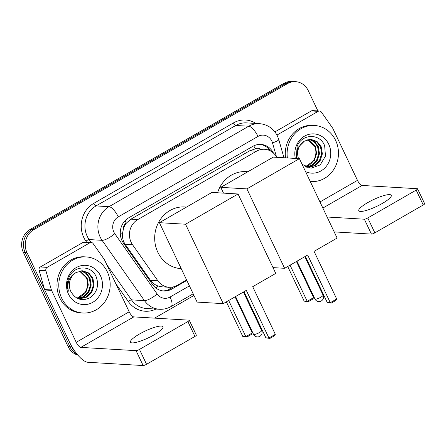 <?xml version="1.0" encoding="UTF-8"?>
<svg xmlns="http://www.w3.org/2000/svg" width="447" height="447" viewBox="0 0 447 447"><rect width="100%" height="100%" fill="white"/><g stroke="black" fill="none" stroke-linecap="round" stroke-linejoin="round"><path stroke-width="0.67" d="M123.512 228.562A16.857 15.41 -86.6 0 1 126.518 222.975L126.277 223.114A5.621 5.135 93.4 0 0 123.512 228.562L122.567 233.122C122.104 237.279 122.981 241.028 125.205 244.364L150.499 280.364C152.477 283.08 155.064 284.985 158.266 286.069L162.3 286.868L169.15 287.27A16.857 15.41 93.4 0 0 177.219 285.337L186.595 279.939M260.422 149.03A5.621 5.135 93.4 0 0 255.293 148.829L255.053 148.968A16.857 15.41 -86.6 0 1 257.729 148.873L264.546 149.276A16.857 15.41 93.4 0 0 256.477 151.209L137.782 219.555A16.857 15.41 93.4 0 0 132.586 244.8L157.886 280.8A16.857 15.41 93.4 0 0 169.15 287.27M255.053 148.968L249.649 150.807L130.949 219.153L126.518 222.975M276.794 157.322A16.857 15.41 93.4 0 0 264.546 149.276M75.096 351.571A16.857 15.41 -86.6 0 1 71.755 346.855L26.971 252.549L25.155 252.443A16.857 15.41 -86.6 0 1 31.782 229.663L285.65 83.494A16.857 15.41 -86.6 0 1 293.718 81.561A16.857 15.41 -86.6 0 0 285.65 83.494L31.782 229.663A16.857 15.41 -86.6 0 0 25.155 252.443L69.939 346.749L25.155 252.443L23.339 252.332A16.857 15.41 -86.6 0 1 29.966 229.557L283.834 83.388A16.857 15.41 -86.6 0 1 291.897 81.455L295.534 81.667A16.857 15.41 -86.6 0 1 308.24 90.607L317.884 110.923M77.102 354.203A16.857 15.41 -86.6 0 1 69.939 346.749A16.857 15.41 -86.6 0 0 77.102 354.203M77.834 355.08A16.857 15.41 -86.6 0 1 68.117 346.643L23.339 252.332M273.43 153.053A16.857 15.41 93.4 0 0 260.875 144.42A16.857 15.41 93.4 0 0 252.812 146.359L128.619 217.862A16.857 15.41 93.4 0 0 123.428 243.107L152.522 284.504A16.857 15.41 93.4 0 0 163.786 290.98A16.857 15.41 93.4 0 0 171.855 289.041L186.824 280.425M259.964 144.398A16.857 15.41 -86.6 0 1 270.441 150.946M26.971 252.549A16.857 15.41 -86.6 0 1 33.603 229.769L287.471 83.6A16.857 15.41 -86.6 0 1 295.534 81.667M193.964 295.456L154.589 318.124M173.782 286.778L170.033 288.935A16.857 15.41 -86.6 0 1 162.881 290.896M287.371 157.947A28.094 25.686 -86.6 0 1 314.437 125.473A28.094 25.686 -86.6 0 1 335.613 140.375A28.094 25.686 -86.6 0 1 334.278 168.648A28.094 25.686 -86.6 0 1 311.123 181.56A28.094 25.686 -86.6 0 1 310.257 181.493M285.549 157.836A28.094 25.686 -86.6 0 1 312.621 125.367L314.437 125.473M302.133 164.384L311.062 168.228L320.236 164.893L325.466 156.081L324.667 145.811C320.046 133.033 301.82 133.659 297.126 146.325L296.294 158.473M295.316 158.417A19.662 17.981 -86.6 0 1 306.463 135.184A19.662 17.981 -86.6 0 1 328.763 144.32A19.662 17.981 -86.6 0 1 325.897 166.82A19.662 17.981 -86.6 0 1 305.564 171.609M307.625 167.279L314.291 165.63L319.387 160.73L321.65 153.796L320.477 146.728L316.493 141.604L310.721 139.33M305.821 166.988L308.212 167.318L314.951 165.708L320.108 160.775L322.371 153.841L321.197 146.767L317.057 141.531L310.866 139.335L304.48 141.056A14.047 12.84 -86.6 0 0 298.535 158.607M306.189 167.066L312.079 165.06L316.504 160.562L318.767 153.628L317.588 146.555L314.213 141.928L309.268 139.391M306.547 167.139L312.637 165.206L317.225 160.602L319.488 153.667L318.309 146.599L314.789 141.844L309.637 139.358M307.81 139.648L314.705 146.387C316.705 151.494 316.191 156.383 313.174 161.065A14.047 12.84 -86.6 0 1 305.223 166.686M305.357 166.753L314.342 160.434L316.599 153.5L315.426 146.426L308.173 139.565M296.4 158.478L297.663 147.879L304.48 141.056M382.297 203.458A17.981 3.749 -25.4 0 0 391.27 195.317A17.981 3.749 -25.4 0 0 367.758 202.597A17.981 3.749 -25.4 0 0 358.785 210.738A17.981 3.749 -25.4 0 0 382.297 203.458M276.961 135.067L318.169 111.337L311.352 110.934A2.811 2.57 -86.6 0 1 312.693 110.616L319.51 111.018A2.811 2.57 93.4 0 0 318.169 111.337M274.922 131.91L311.352 110.934M417.582 188.824L424.65 203.715A2.811 0.587 154.6 0 1 423.248 204.989L416.179 190.098A2.811 0.587 -25.4 0 0 417.582 188.824A2.811 0.587 -25.4 0 0 417.325 188.712L362.109 185.449A5.621 1.95 60.1 0 1 357.477 180.353L332.836 128.451A2.811 2.57 93.4 0 0 332.596 128.043L321.393 112.096A2.811 2.57 93.4 0 0 319.51 111.018M374.849 232.853A2.811 0.587 154.6 0 1 371.429 234.099L364.361 219.209A2.811 0.587 -25.4 0 0 367.78 217.963L374.849 232.853L423.248 204.989M334.194 231.898L371.429 234.099M367.78 217.963L416.179 190.098M364.361 219.209L327.12 217.007M61.652 298.11A28.094 25.686 -86.6 0 1 62.982 269.837A28.094 25.686 -86.6 0 1 86.137 256.924A28.094 25.686 -86.6 0 1 107.314 271.821A28.094 25.686 -86.6 0 1 105.978 300.093A28.094 25.686 -86.6 0 1 82.824 313.006A28.094 25.686 -86.6 0 1 61.652 298.11M82.824 313.006L81.008 312.9A28.094 25.686 -86.6 0 1 59.831 298.004A28.094 25.686 -86.6 0 1 61.166 269.731A28.094 25.686 -86.6 0 1 84.321 256.813L86.137 256.924M70.877 291.573C75.509 299.417 81.835 301.496 89.853 297.814C96.943 292.656 99.117 285.806 96.368 277.257C91.747 264.479 73.52 265.105 68.827 277.771C67.084 282.208 66.933 286.683 68.374 291.198C66.787 282.336 69.391 276.101 76.18 272.502A14.047 12.84 -86.6 0 0 70.794 291.405A14.047 12.84 -86.6 0 0 70.877 291.573M100.463 275.765A19.662 17.981 -86.6 0 1 92.73 302.34A19.662 17.981 -86.6 0 1 68.503 294.165A19.662 17.981 -86.6 0 1 76.23 267.591A19.662 17.981 -86.6 0 1 100.463 275.765M79.326 298.725L85.992 297.076L91.087 292.176L93.35 285.242L92.177 278.174L88.193 273.05L82.421 270.781M77.521 298.434L79.912 298.764L86.651 297.154L91.814 292.221L94.071 285.287L92.898 278.213L88.757 272.977L82.566 270.781L76.18 272.502M77.89 298.518L83.779 296.506L88.204 292.008L90.467 285.074L89.288 278L85.913 273.374L80.968 270.837M78.247 298.585L84.338 296.652L88.925 292.047L91.188 285.113L90.009 278.045L86.489 273.29L81.337 270.804M79.51 271.094L86.405 277.833C88.405 282.94 87.891 287.829 84.874 292.511A14.047 12.84 -86.6 0 1 76.923 298.132M77.057 298.199L86.042 291.88L88.299 284.946L87.126 277.872L79.873 271.011M217.572 192.78A30.899 28.25 -86.6 0 1 246.135 171.614L247.912 171.721M307.676 255.03L330.299 302.68L336.692 298.998L314.068 251.348L337.122 238.072L299.412 158.657L246.906 188.891L284.616 268.306L307.676 255.03M305.351 256.371L327.254 302.502L330.299 302.68L331.227 303.122L335.798 300.49L336.692 298.998M284.616 268.306L273.011 267.619M246.906 188.891L220.773 187.343L223.522 193.132M220.773 187.343L273.285 157.115L299.412 158.657M331.227 303.122L327.254 302.502M296.445 261.495L313.604 297.635L312.71 299.127L308.145 301.759L304.167 301.138L287.728 266.513M304.167 301.138L307.212 301.317L290.053 265.177M308.145 301.759L307.212 301.317L313.604 297.635M181.236 268.647L181.124 268.641A30.899 28.25 -86.6 0 1 157.83 252.253A30.899 28.25 -86.6 0 1 159.294 221.153A30.899 28.25 -86.6 0 1 184.767 206.95L186.544 207.05M246.308 290.366L268.932 338.016L275.324 334.334L252.7 286.683L275.754 273.408L238.044 193.987L185.539 224.221L223.249 303.642L246.308 290.366M243.984 291.701L265.887 337.831L268.932 338.016L269.859 338.452L274.43 335.826L275.324 334.334M223.249 303.642L197.116 302.094L159.406 222.679L211.917 192.445L238.044 193.987M185.539 224.221L159.406 222.679M269.859 338.452L265.887 337.831M235.077 296.83L252.237 332.97L251.343 334.462L246.778 337.088L242.799 336.468L226.361 301.848M242.799 336.468L245.844 336.647L228.685 300.507M246.778 337.088L245.844 336.647L252.237 332.97M153.997 334.904A17.981 3.749 -25.4 0 0 162.971 326.763A17.981 3.749 -25.4 0 0 139.458 334.043A17.981 3.749 -25.4 0 0 130.485 342.184A17.981 3.749 -25.4 0 0 153.997 334.904M47.175 267.367A2.811 2.57 93.4 0 0 45.901 270.714L51.399 289.947A2.811 2.57 93.4 0 0 51.573 290.394L44.75 289.991A2.811 2.57 -86.6 0 1 44.583 289.544L39.085 270.312A2.811 2.57 -86.6 0 1 40.359 266.965L47.175 267.367L89.869 242.788L83.053 242.38A2.811 2.57 -86.6 0 1 84.394 242.062L91.21 242.464A2.811 2.57 93.4 0 0 89.869 242.788M40.359 266.965L83.053 242.38M44.75 289.991L69.397 341.894A22.473 7.806 -119.9 0 0 87.914 362.282L143.129 365.545L136.061 350.655L80.846 347.392A5.621 1.95 60.1 0 1 76.213 342.296L51.573 290.394M189.282 320.27L196.35 335.161A2.811 0.587 154.6 0 1 194.948 336.435L187.88 321.544A2.811 0.587 -25.4 0 0 189.282 320.27A2.811 0.587 -25.4 0 0 189.025 320.164L133.809 316.901A5.621 1.95 60.1 0 1 129.177 311.799L104.537 259.903A2.811 2.57 93.4 0 0 104.296 259.489L93.093 243.542A2.811 2.57 93.4 0 0 91.21 242.464M136.061 350.655A2.811 0.587 -25.4 0 0 139.481 349.409L146.549 364.299L194.948 336.435M146.549 364.299A2.811 0.587 154.6 0 1 143.129 365.545M139.481 349.409L187.88 321.544M120.366 234.748A16.857 4.481 -35.1 0 0 122.567 233.122M255.293 148.829A16.857 5.856 -119.9 0 0 253.751 145.862M169.346 289.31A16.857 5.856 -119.9 0 0 168.558 287.237M267.982 149.913A16.857 2.447 -16 0 0 269.178 149.332M155.701 287.874A16.857 4.481 -35.1 0 0 158.266 286.069M126.277 223.114A16.857 5.856 -119.9 0 0 125.037 220.695M249.649 150.807L256.477 151.209M150.499 280.364L157.886 280.8M125.205 244.364L132.586 244.8M130.949 219.153L137.782 219.555M29.966 229.557L33.603 229.769M283.834 83.388L287.471 83.6M68.117 346.643L71.755 346.855M276.475 156.768L272.508 142.9A11.236 10.275 93.4 0 0 271.832 141.096A11.236 10.275 93.4 0 0 257.986 136.424L118.265 216.873A11.236 10.275 93.4 0 0 113.845 232.054A11.236 10.275 93.4 0 0 114.801 233.703L157.176 294.003A11.236 10.275 93.4 0 0 170.061 297.026L189.416 285.884M157.176 294.003A11.236 2.989 -35.1 0 1 144.454 300.635L131.502 299.87A22.473 20.545 93.4 0 0 146.527 308.503L159.478 309.268A22.473 20.545 -86.6 0 1 144.454 300.635L102.084 240.335A22.473 20.545 -86.6 0 1 100.167 237.044A22.473 20.545 -86.6 0 1 109.007 206.676L248.728 126.233A22.473 20.545 -86.6 0 1 259.478 123.651L246.526 122.886A22.473 20.545 93.4 0 0 235.776 125.467L96.055 205.911A22.473 20.545 93.4 0 0 87.215 236.279A22.473 20.545 93.4 0 0 89.132 239.57L91.166 242.458M86.629 242.19L85.953 241.229A25.283 23.115 -86.6 0 1 93.741 203.363L233.457 122.919A2.811 0.978 -119.9 0 0 235.776 125.467L248.728 126.233A11.236 3.9 60.1 0 1 257.986 136.424M85.953 241.229A2.811 0.749 144.9 0 1 89.132 239.57L102.084 240.335A11.236 2.989 -35.1 0 0 114.801 233.703M233.457 122.919A25.283 23.115 -86.6 0 1 255.963 123.445M155.964 309.056A25.283 23.115 -86.6 0 1 128.323 301.529L115.918 283.879M118.265 216.873A11.236 3.9 60.1 0 0 109.007 206.676L96.055 205.911A2.811 0.978 -119.9 0 1 93.741 203.363M106.867 264.803L131.502 299.87A2.811 0.749 144.9 0 0 128.323 301.529M170.061 297.026A11.236 3.9 60.1 0 1 171.123 306.497L193.177 293.802M272.508 142.9A11.236 1.632 -16 0 0 278.766 139.542L283.974 157.746M170.033 288.935L171.855 289.041M322.868 208.045L362.109 185.449M319.968 201.949L357.477 180.353M320.834 297.199A4.492 0.939 -25.4 0 0 323.075 295.165A4.492 4.492 0 0 1 321.259 300.987A4.492 4.492 0 0 1 314.956 299.021A4.492 0.939 -25.4 0 0 315.364 299.194A4.492 0.939 -25.4 0 0 320.834 297.199M259.422 332.529A4.492 0.939 -25.4 0 0 261.663 330.495A4.492 4.492 0 0 1 259.847 336.317A4.492 4.492 0 0 1 253.544 334.35A4.492 0.939 -25.4 0 0 253.952 334.524A4.492 0.939 -25.4 0 0 259.422 332.529M80.846 347.392L133.809 316.901M76.213 342.296L129.177 311.799M44.583 289.544L51.399 289.947M45.901 270.714L39.085 270.312M278.766 139.542L277.436 136.005C273.631 128.568 267.647 124.445 259.478 123.651M159.478 309.268C163.619 309.48 167.496 308.559 171.123 306.497M311.123 181.56L310.268 181.51M304.804 256.684L323.075 295.165M296.987 261.182L314.956 299.021M243.403 292.036L261.663 330.495M235.586 296.534L253.544 334.35"/></g></svg>
